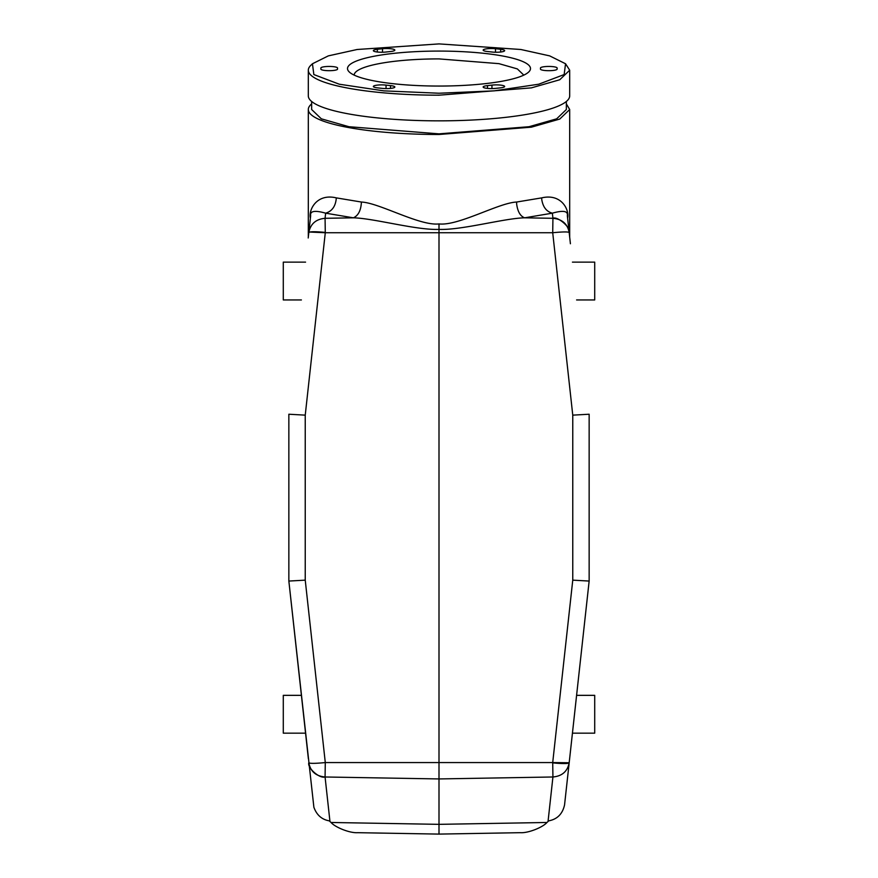 <?xml version="1.0" encoding="UTF-8"?>
<svg xmlns="http://www.w3.org/2000/svg" width="878" height="878" viewBox="0 0 878 878"><rect width="100%" height="100%" fill="white"/><g stroke="black" fill="none" stroke-linecap="round" stroke-linejoin="round"><path stroke-width="1.32" d="M570.415 243.755L567.616 218.216C569.602 209.963 561.492 193.182 541.682 197.879L516.593 202.039C498.748 202.774 458.294 226.173 439 223.923C419.75 226.184 379.252 202.785 361.407 202.039L336.318 197.879C335.703 206.132 332.136 211.236 325.639 213.167C314.796 210.116 309.802 210.983 310.658 215.779L308.211 237.982M361.407 202.039C360.99 210.347 358.312 215.615 353.384 217.821L325.639 213.167L325.069 218.304C315.915 219.149 310.494 223.89 308.815 232.549L308.31 237.104L308.815 232.549L309.769 232.044L325.288 232.736L305.237 415.14L288.851 414.229L288.851 581.06L313.885 807.288C316.706 815.036 321.82 819.558 329.239 820.842L331.028 822.477C335.363 827.471 349.949 833.244 357.631 832.684L439 834.1L439 824.343L331.028 822.477M308.365 758.702L288.851 581.06L305.237 580.149L325.288 762.565C315.18 763.553 309.693 763.608 308.815 762.752C310.439 771.411 315.861 776.152 325.069 776.986L325.288 762.565L439 762.565L439 232.736L325.288 232.736L325.069 218.304L353.384 217.821C373.819 218.26 416.402 230.321 439 229.388C461.433 230.343 504.455 218.216 524.616 217.821C520.336 216.186 517.691 211.631 516.67 204.179L516.593 202.039M548.037 821.523L552.931 776.986C562.096 776.141 567.517 771.4 569.185 762.752L564.554 804.928C562.557 813.928 557.289 819.229 548.761 820.842L546.972 822.477C542.637 827.471 528.051 833.244 520.369 832.684L439 834.1M546.972 822.477L439 824.343L439 778.94L552.931 776.986L552.712 762.565L569.185 762.752L589.149 581.06L569.635 758.702M567.342 215.79L567.342 215.779C568.198 210.983 563.204 210.105 552.361 213.167L524.616 217.821L552.931 218.304L552.712 232.736C562.82 231.748 568.307 231.682 569.185 232.549L567.342 215.779M336.318 197.879C316.53 193.138 308.365 210.061 310.384 218.216M566.354 103.9L569.69 109.509L559.736 119.068L531.409 127.167L439 134.488A130.69 24.979 180 0 1 308.31 109.509A130.69 24.979 180 0 1 311.646 103.9M589.149 414.229L589.149 581.06L572.763 580.149L572.763 415.14L589.149 414.229M552.931 218.37C557.08 215.79 571.282 227.578 569.185 232.549L569.185 232.549C567.572 223.89 562.15 219.149 552.931 218.304L552.361 213.167C546.522 211.653 542.988 207.109 541.748 199.525L541.682 197.879M572.434 262.127L594.713 262.127L594.713 299.947L576.594 299.947M301.406 299.947L283.287 299.947L283.287 262.127L305.566 262.127M309.769 232.044C312.162 231.54 317.331 231.66 325.277 232.418M439 223.923L439 232.736L552.712 232.736L572.763 415.14M566.354 101.464L566.354 109.509L556.652 118.826L529.05 126.717L439 133.851L348.95 126.717L321.348 118.826L311.646 109.509L311.646 101.464M305.566 733.163L283.287 733.163L283.287 695.343L301.406 695.343M572.763 580.149L552.712 762.565L439 762.565L439 778.94L325.069 776.986L329.963 821.523M568.231 763.256C565.838 763.761 560.669 763.64 552.723 762.883M576.594 695.343L594.713 695.343L594.713 733.163L572.434 733.163M523.804 75.124L517.351 68.912L498.967 63.655L439 58.903A84.804 16.21 0 0 0 354.196 75.113A84.804 16.21 0 0 0 354.196 75.124M308.31 70.207L308.31 95.856A130.69 24.979 0 0 0 439 120.846A130.69 24.979 0 0 0 569.69 95.856L569.69 70.207L559.736 79.766L531.409 87.866L439 95.186A130.69 24.979 0 0 1 308.31 70.207A130.69 24.979 0 0 1 310.812 65.334L312.447 63.765L328.317 55.885L357.137 49.497L439 43.9L520.863 49.497L549.683 55.885L565.553 63.765L564.148 74.564L538.719 84.211L494.149 90.862L439 93.233L383.851 90.862L339.281 84.211L313.852 74.564L312.447 63.765M439 86.055A91.477 17.483 0 0 0 528.732 71.974A91.477 17.483 0 0 0 439 51.078A91.477 17.483 0 0 0 349.268 71.974A91.477 17.483 0 0 0 439 86.055M565.553 63.765L569.69 70.207M374.467 51.451A8.341 1.591 0 0 0 381.689 52.252A8.341 1.591 0 0 0 386.046 52.011L390.49 51.517A8.341 1.591 0 0 0 394.848 50.123A8.341 1.591 0 0 0 393.728 49.322A8.341 1.591 0 0 0 382.523 48.718A118.179 22.587 0 0 0 377.342 49.289A8.341 1.591 0 0 0 373.348 50.65A8.341 1.591 0 0 0 374.467 51.451M495.477 48.718A8.341 1.591 0 0 0 484.272 49.322A8.341 1.591 0 0 0 483.152 50.123A8.341 1.591 0 0 0 487.509 51.517L491.954 52.011A8.341 1.591 0 0 0 496.311 52.252A8.341 1.591 0 0 0 503.533 51.451A8.341 1.591 0 0 0 504.652 50.65A8.341 1.591 0 0 0 500.658 49.289A118.179 22.587 0 0 0 495.477 48.718L495.477 52.241M557.135 69.132A118.179 22.587 0 0 0 557.179 68.561A118.179 22.587 0 0 0 557.135 67.99A8.341 1.591 0 0 0 548.794 66.443A8.341 1.591 0 0 0 540.453 68.034A8.341 1.591 0 0 0 540.464 68.078L540.464 69.055A8.341 1.591 0 0 0 540.453 69.099A8.341 1.591 0 0 0 548.794 70.69A8.341 1.591 0 0 0 557.135 69.132L557.135 67.99M540.464 68.078L540.464 69.132M500.658 87.833A8.341 1.591 0 0 0 504.652 86.472A8.341 1.591 0 0 0 503.533 85.682A8.341 1.591 0 0 0 491.954 85.111L487.509 85.605A8.341 1.591 0 0 0 483.152 87.01A8.341 1.591 0 0 0 484.272 87.811A8.341 1.591 0 0 0 491.493 88.601A8.341 1.591 0 0 0 495.477 88.404A118.179 22.587 0 0 0 500.658 87.833M386.507 88.601A8.341 1.591 0 0 0 393.728 87.811A8.341 1.591 0 0 0 394.848 87.01A8.341 1.591 0 0 0 390.49 85.605L386.046 85.111A8.341 1.591 0 0 0 374.467 85.682A8.341 1.591 0 0 0 373.348 86.472A8.341 1.591 0 0 0 377.342 87.833A118.179 22.587 0 0 0 382.523 88.404A8.341 1.591 0 0 0 386.507 88.601M320.865 69.132A8.341 1.591 0 0 0 329.206 70.69A8.341 1.591 0 0 0 337.547 69.099A8.341 1.591 0 0 0 337.536 69.055L337.536 68.078A8.341 1.591 0 0 0 337.547 68.034A8.341 1.591 0 0 0 329.206 66.443A8.341 1.591 0 0 0 320.865 67.99A118.179 22.587 0 0 0 320.821 68.561A118.179 22.587 0 0 0 320.865 69.132L320.865 67.99M337.536 69.132L337.536 68.078M308.815 762.752L308.815 762.752C307.157 767.943 319.811 778.995 325.069 776.92M305.237 415.14L305.237 580.149M377.342 49.289L377.342 52.011M382.523 48.718L382.523 52.241M500.658 49.289L500.658 52.011M491.954 85.111L491.954 88.601M487.509 85.605L487.509 88.404M390.49 85.605L390.49 88.404M386.046 85.111L386.046 88.601M308.31 109.509L308.31 237.104M569.69 109.509L569.69 237.104M540.497 68.561L540.497 69.241M337.503 68.561L337.503 69.241"/></g></svg>
